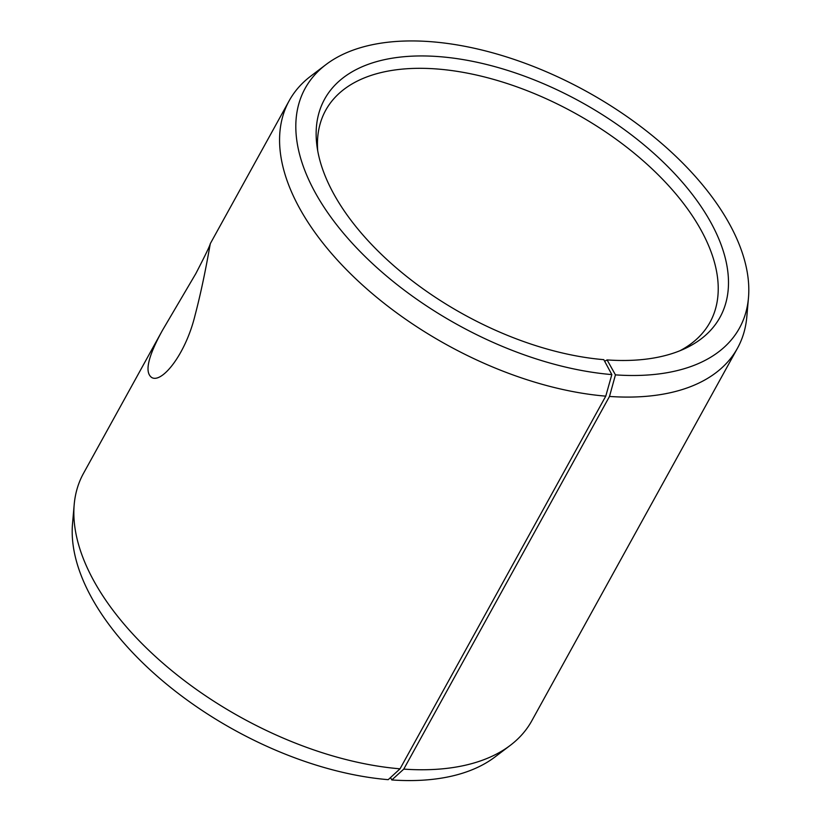 <?xml version="1.0" encoding="UTF-8"?>
<svg xmlns="http://www.w3.org/2000/svg" width="821" height="821" viewBox="0 0 821 821"><rect width="100%" height="100%" fill="white"/><g stroke="black" fill="none" stroke-linecap="round" stroke-linejoin="round"><path stroke-width="1.23" d="M74.188 504.658A256.029 137.559 -151.1 0 0 400.032 768.825L388.21 779.673A248.034 133.269 -151.1 0 1 72.525 523.747L74.188 504.658A256.029 137.559 -151.1 0 1 83.496 473.368L162.414 330.401L195.809 273.639C205.096 255.721 209.919 245.725 210.309 243.652L210.402 243.529C210.279 242.267 204.911 277.847 195.049 315.326C185.577 354.292 162.117 383.397 151.844 377.588C144.342 372.549 147.862 356.817 162.414 330.401M400.032 768.825L605.765 396.153L611.83 374.592A248.034 133.269 -151.1 0 1 353.133 244.196A248.034 133.269 -151.1 0 1 326.009 64.561A248.034 133.269 -151.1 0 1 586.717 91.542A248.034 133.269 -151.1 0 1 748.475 297.766L746.812 316.855A256.029 137.559 -151.1 0 1 737.504 348.155L531.782 720.828A256.029 137.559 -151.1 0 1 510.252 745.386L494.991 756.962A248.034 133.269 -151.1 0 1 391.822 779.95L403.768 769.113L609.5 396.44L615.442 374.869L607.088 359.916L604.667 361.281M390.498 777.569L391.822 779.95M510.252 745.386A256.029 137.559 -151.1 0 1 403.768 769.113M748.475 297.766A248.034 133.269 -151.1 0 1 615.442 374.869M605.765 396.153A256.029 137.559 -151.1 0 1 358.079 280.987A256.029 137.559 -151.1 0 1 289.218 100.685A256.029 137.559 -151.1 0 1 310.749 76.137L326.009 64.561M737.504 348.155A256.029 137.559 -151.1 0 1 609.5 396.44M611.83 374.592L603.794 359.66A225.785 121.313 -151.1 0 1 316.937 145.81A225.785 121.313 -151.1 0 1 580.94 102.009A225.785 121.313 -151.1 0 1 684.56 348.751A225.785 121.313 -151.1 0 1 607.088 359.916M317.717 150.818A219.453 117.906 -151.1 0 1 325.711 110.26A219.453 117.906 -151.1 0 1 574.823 113.093A219.453 117.906 -151.1 0 1 709.96 322.376A219.453 117.906 -151.1 0 1 679.911 350.752M289.218 100.685L210.299 243.652"/></g></svg>
